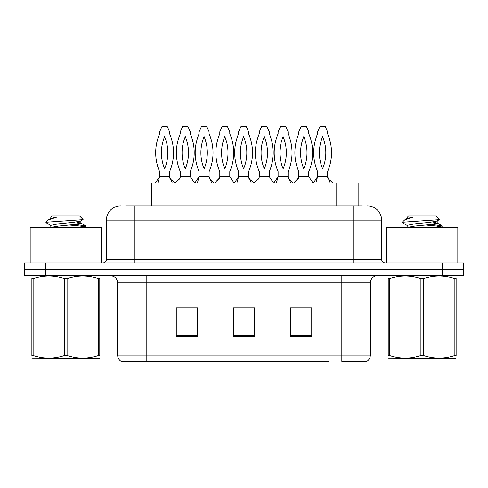 <?xml version="1.0" encoding="UTF-8"?>
<svg xmlns="http://www.w3.org/2000/svg" width="488" height="488" viewBox="0 0 488 488"><rect width="100%" height="100%" fill="white"/><g stroke="black" fill="none" stroke-linecap="round" stroke-linejoin="round"><path stroke-width="0.73" d="M130.003 205.857L130.003 183.037L358.137 183.037L358.137 205.857M370.343 355.154C370.258 357.814 369.093 359.857 366.848 361.285L341.82 361.285L341.82 355.154L370.343 355.154L370.343 282.857A7.131 7.131 0 0 1 377.474 275.726M328.845 361.285L121.152 361.285A7.131 7.131 0 0 1 117.657 355.154L117.657 282.857C117.236 278.526 114.857 276.153 110.526 275.726M463.6 275.726L463.6 269.309L24.4 269.309L24.4 275.726L45.787 275.726L45.787 269.309L24.4 269.309L24.4 262.892L45.787 262.892L45.787 269.309L463.6 269.309L463.6 275.726L45.787 275.726M311.734 336.403L311.734 307.885L290.342 307.885L290.342 336.403L311.734 336.403M197.658 336.403L197.658 307.885L176.266 307.885L176.266 336.403L197.658 336.403M254.693 336.403L254.693 307.885L233.307 307.885L233.307 336.403L254.693 336.403M179.474 308.026L190.167 308.026M297.973 308.026L308.666 308.026M238.724 308.026L249.417 308.026M125.971 205.857L362.352 205.857M125.648 205.857L134.914 205.857L134.914 220.112L106.396 220.112L106.396 259.329A3.562 3.562 0 0 1 102.828 262.892M120.652 205.857A14.262 14.262 0 0 0 106.396 220.112M367.348 205.857A14.262 14.262 0 0 1 381.604 220.112L381.604 259.329C381.799 261.476 382.988 262.666 385.172 262.892M463.6 269.309L463.6 262.892L45.787 262.892M174.838 183.037L172.392 180.664C170.599 179.316 169.732 178.382 169.787 177.87L169.598 176.626L172.294 183.037M155.294 183.037L159.613 176.626L159.613 171.605A47.415 47.415 0 0 1 159.613 133.846L159.613 131.705L161.943 126.715L167.268 126.715L169.598 131.705L169.598 133.846A47.415 47.415 0 0 1 169.598 171.605L169.598 176.626L159.613 176.626L157.862 183.037M164.609 168.769A41.712 41.712 0 0 1 164.609 136.683A41.712 41.712 0 0 1 164.609 168.769M175.052 183.037L180.102 177.87L180.298 176.626L190.277 176.626L190.277 171.605A47.415 47.415 0 0 0 190.277 133.846L190.277 131.705L187.953 126.715L182.628 126.715L180.298 131.705L180.298 133.846A47.415 47.415 0 0 0 180.298 171.605L180.298 176.626M194.602 183.037L190.277 176.626M185.287 136.683A41.712 41.712 0 0 0 185.287 168.769A41.712 41.712 0 0 0 185.287 136.683M214.342 183.037L211.896 180.664C210.096 179.316 209.23 178.382 209.291 177.87L209.096 176.626L211.792 183.037M194.791 183.037L199.116 176.626L199.116 171.605A47.415 47.415 0 0 1 199.116 133.846L199.116 131.705L201.44 126.715L206.772 126.715L209.096 131.705L209.096 133.846A47.415 47.415 0 0 1 209.096 171.605L209.096 176.626L199.116 176.626L197.359 183.037M204.106 168.769A41.712 41.712 0 0 1 204.106 136.683A41.712 41.712 0 0 1 204.106 168.769M253.839 183.037L251.393 180.664C249.6 179.316 248.727 178.382 248.788 177.87L248.593 176.626L251.296 183.037M234.289 183.037L238.614 176.626L238.614 171.605A47.415 47.415 0 0 1 238.614 133.846L238.614 131.705L240.944 126.715L246.269 126.715L248.593 131.705L248.593 133.846A47.415 47.415 0 0 1 248.593 171.605L248.593 176.626L238.614 176.626L236.863 183.037M243.603 168.769A41.712 41.712 0 0 1 243.603 136.683A41.712 41.712 0 0 1 243.603 168.769M293.337 183.037L290.891 180.664C289.097 179.316 288.231 178.382 288.286 177.87L288.097 176.626L290.793 183.037M273.792 183.037L278.111 176.626L278.111 171.605A47.415 47.415 0 0 1 278.111 133.846L278.111 131.705L280.441 126.715L285.767 126.715L288.097 131.705L288.097 133.846A47.415 47.415 0 0 1 288.097 171.605L288.097 176.626L278.111 176.626L276.361 183.037M283.107 168.769A41.712 41.712 0 0 1 283.107 136.683A41.712 41.712 0 0 1 283.107 168.769M332.84 183.037L330.394 180.664C328.595 179.316 327.729 178.382 327.79 177.87L327.594 176.626L330.291 183.037M313.29 183.037L317.615 176.626L317.615 171.605A47.415 47.415 0 0 1 317.615 133.846L317.615 131.705L319.939 126.715L325.27 126.715L327.594 131.705L327.594 133.846A47.415 47.415 0 0 1 327.594 171.605L327.594 176.626L317.615 176.626L315.858 183.037M322.605 168.769A41.712 41.712 0 0 1 322.605 136.683A41.712 41.712 0 0 1 322.605 168.769M214.555 183.037L219.606 177.87L219.795 176.626L229.781 176.626L229.781 171.605A47.415 47.415 0 0 0 229.781 133.846L229.781 131.705L227.451 126.715L222.125 126.715L219.795 131.705L219.795 133.846A47.415 47.415 0 0 0 219.795 171.605L219.795 176.626M234.1 183.037L229.781 176.626M224.791 136.683A41.712 41.712 0 0 0 224.791 168.769A41.712 41.712 0 0 0 224.791 136.683M254.053 183.037L259.104 177.87L259.299 176.626L269.278 176.626L269.278 171.605A47.415 47.415 0 0 0 269.278 133.846L269.278 131.705L266.948 126.715L261.623 126.715L259.299 131.705L259.299 133.846A47.415 47.415 0 0 0 259.299 171.605L259.299 176.626M273.603 183.037L269.278 176.626M264.289 136.683A41.712 41.712 0 0 0 264.289 168.769A41.712 41.712 0 0 0 264.289 136.683M293.55 183.037L298.601 177.87L298.796 176.626L308.776 176.626L308.776 171.605A47.415 47.415 0 0 0 308.776 133.846L308.776 131.705L306.452 126.715L301.12 126.715L298.796 131.705L298.796 133.846A47.415 47.415 0 0 0 298.796 171.605L298.796 176.626M313.101 183.037L308.776 176.626M303.786 136.683A41.712 41.712 0 0 0 303.786 168.769A41.712 41.712 0 0 0 303.786 136.683M101.474 262.892L101.474 227.39L30.177 227.39L30.177 262.892M457.823 262.892L457.823 227.39L386.526 227.39L386.526 262.892M99.778 358.058L99.332 358.436L31.866 358.18M99.778 356.02L99.778 355.551C99.778 359.003 99.778 359.003 99.778 355.551L98.521 355.551L98.521 278.611C88.084 275.159 77.604 275.159 67.088 278.611L64.562 278.611C54.131 275.159 43.652 275.159 33.129 278.611L31.866 278.611C31.866 275.159 31.866 275.159 31.866 278.611L31.866 278.142M67.088 278.611L67.088 355.551C77.519 359.003 87.999 359.003 98.521 355.551M67.088 355.551L64.562 355.551L64.562 278.611M99.778 278.148L99.778 278.611C99.778 275.159 99.778 275.159 99.778 278.611L98.521 278.611M99.778 276.062L99.332 275.726M76.403 227.39L83.265 226.652L85.748 225.926L75.347 224.382M85.315 227.39L85.748 227.036L85.748 225.926M84.308 226.469L69.534 225.047M51.002 225.578L46.049 222.693L46.421 222.192L45.902 222.528M50.807 227.621L50.807 225.358L58.316 223.852L73.334 222.339L80.648 221.052L83.1 219.527L79.41 215.836L52.24 215.836L51.02 217.276M83.052 219.649L46.421 222.192M45.902 222.174L48.343 219.899L56.364 217.276L54.022 217.276M32.312 275.726L31.866 276.104M99.778 278.611L99.778 355.551M33.129 278.611L33.129 355.551L31.866 355.551L31.866 278.611M33.129 355.551C43.566 359.003 54.04 359.003 64.562 355.551M31.866 355.551C31.866 359.003 31.866 359.003 31.866 355.551M51.027 227.39L58.316 226.115L73.334 224.608L80.843 223.095L76.543 221.967M48.343 219.899L51.002 218.349L56.364 217.276M456.134 358.058L455.688 358.436L388.222 358.18M456.134 356.02L456.134 355.551C456.134 359.003 456.134 359.003 456.134 355.551L454.871 355.551L454.871 278.611C444.434 275.159 433.96 275.159 423.438 278.611L420.912 278.611C410.481 275.159 400.001 275.159 389.479 278.611L388.222 278.611C388.222 275.159 388.222 275.159 388.222 278.611L388.222 278.142M423.438 278.611L423.438 355.551C433.869 359.003 444.348 359.003 454.871 355.551M423.438 355.551L420.912 355.551L420.912 278.611M456.134 278.148L456.134 278.611C456.134 275.159 456.134 275.159 456.134 278.611L454.871 278.611M456.134 276.062L455.688 275.726M432.752 227.39L439.615 226.652L442.097 225.926L431.697 224.382M441.664 227.39L442.097 227.036L442.097 225.926M440.658 226.469L425.884 225.047M407.352 225.578L402.399 222.693L402.777 222.192L402.252 222.528M407.157 227.621L407.157 225.358L414.666 223.852L429.684 222.339L436.998 221.052L439.45 219.527L435.76 215.836L408.59 215.836L407.37 217.276M439.401 219.649L402.777 222.192M402.252 222.174L404.692 219.899L412.714 217.276L410.371 217.276M388.668 275.726L388.222 276.104M456.134 278.611L456.134 355.551M389.479 278.611L389.479 355.551L388.222 355.551L388.222 278.611M389.479 355.551C399.916 359.003 410.396 359.003 420.912 355.551M388.222 355.551C388.222 359.003 388.222 359.003 388.222 355.551M407.382 227.39L414.666 226.115L429.684 224.608L437.193 223.095L432.893 221.967M404.692 219.899L407.352 218.349L412.714 217.276M151.396 205.857L151.396 183.037M336.75 205.857L336.75 183.037M341.82 275.726L341.82 282.857L117.657 282.857M370.343 282.857L341.82 282.857L341.82 355.154L146.18 355.154L146.18 361.285M117.657 355.154L146.18 355.154L146.18 275.726M442.213 275.726L442.213 262.892M254.693 335.415L233.307 335.415M197.658 335.415L176.266 335.415M311.734 335.415L290.342 335.415M134.914 262.892L134.914 259.329L381.604 259.329M106.396 259.329L134.914 259.329L134.914 220.112L353.086 220.112L353.086 262.892M381.604 220.112L353.086 220.112L353.086 205.857M177.498 180.664C179.297 179.316 180.163 178.382 180.102 177.87M217.001 180.664C218.795 179.316 219.661 178.382 219.606 177.87M256.499 180.664C258.292 179.316 259.165 178.382 259.104 177.87M295.996 180.664C297.796 179.316 298.662 178.382 298.601 177.87M50.807 217.276L50.807 218.569M80.843 220.832L80.843 223.095M80.648 222.876L85.601 225.761M407.157 217.276L407.157 218.569M437.193 220.832L437.193 223.095M436.998 222.876L441.951 225.761"/></g></svg>
